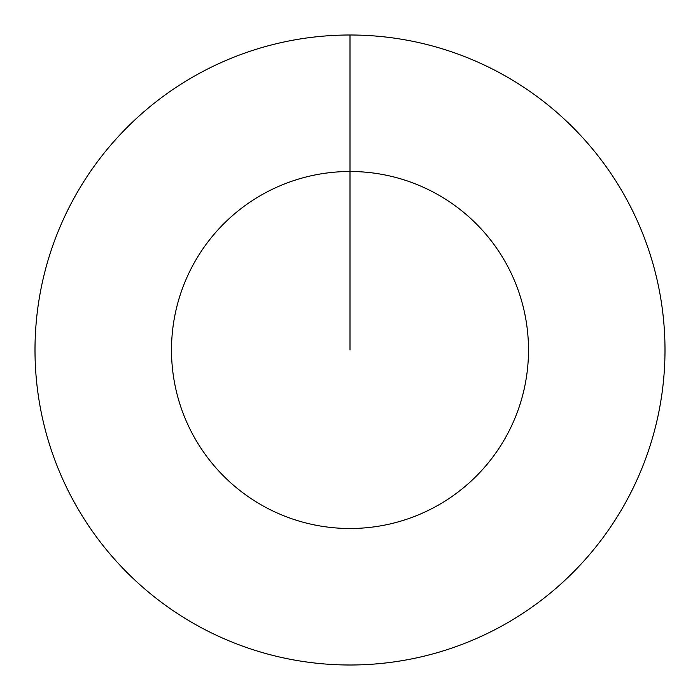 <?xml version="1.0" encoding="UTF-8"?>
<svg xmlns="http://www.w3.org/2000/svg" width="700" height="700" viewBox="0 0 700 700"><rect width="100%" height="100%" fill="white"/><g stroke="black" fill="none" stroke-linecap="round" stroke-linejoin="round"><path stroke-width="1.05" d="M350 350L350 171.5A178.5 178.5 0 0 1 528.5 350A178.5 178.5 0 0 1 350 528.5A178.5 178.5 0 0 1 171.5 350A178.5 178.5 0 0 1 350 171.5L350 35A315 315 0 0 1 665 350A315 315 0 0 1 350 665A315 315 0 0 1 35 350A315 315 0 0 1 350 35"/></g></svg>

